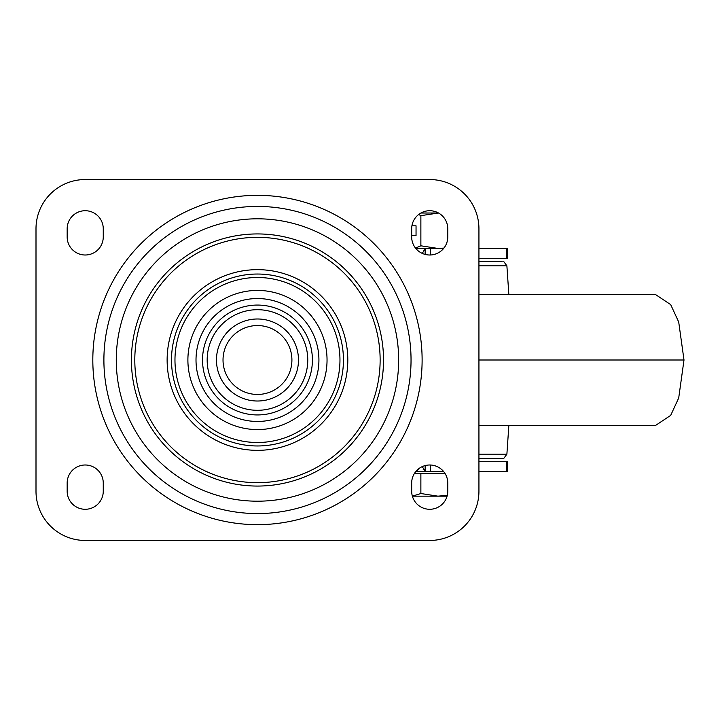 <?xml version="1.0" encoding="UTF-8"?>
<svg xmlns="http://www.w3.org/2000/svg" width="720" height="720" viewBox="0 0 720 720"><rect width="100%" height="100%" fill="white"/><g stroke="black" fill="none" stroke-linecap="round" stroke-linejoin="round"><path stroke-width="1.08" d="M447.768 491.238L447.768 483.039A18.045 18.045 0 0 0 429.723 464.994A18.045 18.045 0 0 0 411.678 483.039L411.678 491.238A18.045 18.045 0 0 0 429.723 509.283A18.045 18.045 0 0 0 447.768 491.238M447.768 228.762A18.045 18.045 0 0 0 429.723 210.717A18.045 18.045 0 0 0 411.678 228.762L411.678 236.961A18.045 18.045 0 0 0 429.723 255.006A18.045 18.045 0 0 0 447.768 236.961L447.768 228.762M67.167 491.238A18.045 18.045 0 0 0 85.212 509.283A18.045 18.045 0 0 0 103.257 491.238L103.257 483.039A18.045 18.045 0 0 0 85.212 464.994A18.045 18.045 0 0 0 67.167 483.039L67.167 491.238M67.167 228.762L67.167 236.961A18.045 18.045 0 0 0 85.212 255.006A18.045 18.045 0 0 0 103.257 236.961L103.257 228.762A18.045 18.045 0 0 0 85.212 210.717A18.045 18.045 0 0 0 67.167 228.762M36 491.238L36 228.762A49.212 49.212 0 0 1 85.212 179.541L429.723 179.541A49.212 49.212 0 0 1 478.935 228.762L478.935 491.238A49.212 49.212 0 0 1 429.723 540.459L85.212 540.459A49.212 49.212 0 0 1 36 491.238M478.935 258.291L507.483 258.291L507.483 248.445L478.935 248.445M443.646 248.445L430.434 248.445L430.434 254.997M415.8 248.445L425.142 248.445L425.142 254.421M430.434 248.445L425.142 248.445L422.307 253.413M422.307 466.587L425.142 471.555L425.142 465.579M425.142 471.555L415.8 471.555L430.434 471.555L430.434 465.003M478.935 471.555L507.483 471.555L507.483 461.709L478.935 461.709M430.434 471.555L443.646 471.555M257.472 401.013A41.013 41.013 0 0 0 298.485 360A41.013 41.013 0 0 0 257.472 318.987A41.013 41.013 0 0 0 216.459 360A41.013 41.013 0 0 0 257.472 401.013M478.935 454.167L506.889 454.167L503.757 458.433L478.935 458.433M502.173 458.433L503.757 458.433M502.173 261.567L478.935 261.567M478.935 265.833L506.889 265.833L508.842 294.381M414.387 473.526L445.059 473.526M412.362 496.161L447.084 496.161M447.3 495.324L437.922 496.161L420.876 493.524L412.353 496.161M420.876 473.526L420.876 493.524M418.662 214.506L420.876 215.649L438.534 213.012L420.912 213.012M416.043 225.81L411.921 225.81L416.043 225.81L416.043 235.647L411.678 235.647L416.043 235.647M415.494 248.067L420.876 245.808L437.922 248.445L443.925 248.094M420.876 215.649L420.876 245.808M307.764 360A50.301 50.301 0 0 1 257.472 410.301A50.301 50.301 0 0 1 207.171 360A50.301 50.301 0 0 1 257.472 309.699A50.301 50.301 0 0 1 307.764 360M202.527 360A54.936 54.936 0 0 1 257.472 305.064A54.936 54.936 0 0 1 312.408 360A54.936 54.936 0 0 1 257.472 414.936A54.936 54.936 0 0 1 202.527 360M196.011 360A61.452 61.452 0 0 0 257.472 421.452A61.452 61.452 0 0 0 318.924 360A61.452 61.452 0 0 0 257.472 298.548A61.452 61.452 0 0 0 196.011 360M327.042 360A69.57 69.57 0 0 0 257.472 290.43A69.57 69.57 0 0 0 187.893 360A69.57 69.57 0 0 0 257.472 429.57A69.57 69.57 0 0 0 327.042 360M339.966 360A82.503 82.503 0 0 1 257.472 442.503A82.503 82.503 0 0 1 174.969 360A82.503 82.503 0 0 1 257.472 277.497A82.503 82.503 0 0 1 339.966 360M171.504 360A85.968 85.968 0 0 1 257.472 274.032A85.968 85.968 0 0 1 343.44 360A85.968 85.968 0 0 1 257.472 445.968A85.968 85.968 0 0 1 171.504 360M167.13 360A90.342 90.342 0 0 0 257.472 450.342A90.342 90.342 0 0 0 347.805 360A90.342 90.342 0 0 0 257.472 269.658A90.342 90.342 0 0 0 167.13 360M134.802 360A122.661 122.661 0 0 1 257.472 237.339A122.661 122.661 0 0 1 380.133 360A122.661 122.661 0 0 1 257.472 482.661A122.661 122.661 0 0 1 134.802 360M131.409 360A126.063 126.063 0 0 0 257.472 486.063A126.063 126.063 0 0 0 383.526 360A126.063 126.063 0 0 0 257.472 233.937A126.063 126.063 0 0 0 131.409 360M116.271 360A141.192 141.192 0 0 1 257.472 218.808A141.192 141.192 0 0 1 398.664 360A141.192 141.192 0 0 1 257.472 501.192A141.192 141.192 0 0 1 116.271 360M103.896 360A153.567 153.567 0 0 0 257.472 513.567A153.567 153.567 0 0 0 411.039 360A153.567 153.567 0 0 0 257.472 206.433A153.567 153.567 0 0 0 103.896 360M422.118 360A164.655 164.655 0 0 0 257.472 195.345A164.655 164.655 0 0 0 92.817 360A164.655 164.655 0 0 0 257.472 524.655A164.655 164.655 0 0 0 422.118 360M506.349 258.291L506.349 248.445M506.349 471.555L506.349 461.709M257.472 394.452A34.452 34.452 0 0 0 291.915 360A34.452 34.452 0 0 0 257.472 325.548A34.452 34.452 0 0 0 223.02 360A34.452 34.452 0 0 0 257.472 394.452M506.889 454.167L508.842 425.619L655.29 425.619L670.689 415.377L678.708 397.971L684 360L478.935 360M423.234 469.584L425.142 469.584M684 360L678.708 322.029L670.689 304.623L655.29 294.381L478.935 294.381M478.935 425.619L655.29 425.619M506.889 265.833L503.757 261.567M418.239 469.584L416.268 471.555"/></g></svg>
